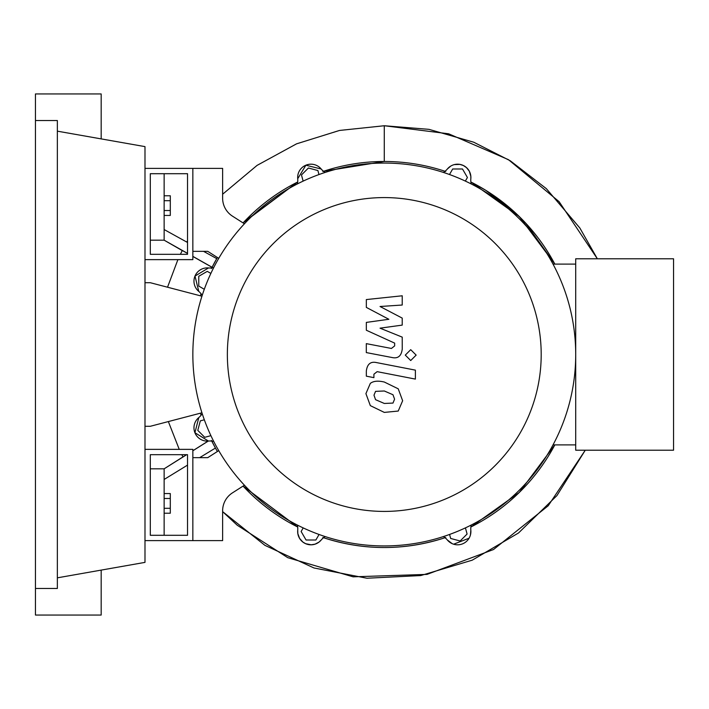 <?xml version="1.0" encoding="UTF-8"?>
<svg xmlns="http://www.w3.org/2000/svg" width="709" height="709" viewBox="0 0 709 709"><rect width="100%" height="100%" fill="white"/><g stroke="black" fill="none" stroke-linecap="round" stroke-linejoin="round"><path stroke-width="1.06" d="M150.308 454.682L187.53 454.682L187.53 535.295L150.308 535.295L150.308 454.682M144.99 449.364L192.848 449.364L192.848 540.612L144.99 540.612M201.941 412.789L150.308 426.286L144.99 426.286M144.99 282.714L150.308 282.714L201.941 296.211M465.432 527.877L467.089 534.045L460.141 540.994L450.649 538.45L449.577 534.453M449.488 174.52L452.688 168.99L462.507 168.99L467.417 177.498L465.352 181.087M303.124 181.123L301.467 174.955L308.415 168.006L317.907 170.55L318.979 174.547M204.298 289.29L198.768 286.09L198.768 276.271L207.276 271.361L210.865 273.426M210.901 435.654L204.733 437.311L197.784 430.363L200.328 420.871L204.325 419.799M319.068 534.48L315.868 540.01L306.049 540.01L301.139 531.502L303.204 527.913M202.198 295.396A15.953 15.953 0 0 0 198.759 291.399A13.294 13.294 0 0 1 208.473 267.94A15.953 15.953 0 0 0 213.737 267.55M297.328 183.959A15.953 15.953 0 0 0 297.718 178.695A13.294 13.294 0 0 1 321.177 168.981A15.953 15.953 0 0 0 325.174 172.42M213.737 441.45A15.953 15.953 0 0 0 208.473 441.06A13.294 13.294 0 0 1 198.759 417.601A15.953 15.953 0 0 0 202.198 413.604M471.228 525.041A15.953 15.953 0 0 0 470.838 530.305A13.294 13.294 0 0 1 447.379 540.019A15.953 15.953 0 0 0 443.382 536.58M325.174 536.58A15.953 15.953 0 0 0 321.177 540.019A13.294 13.294 0 0 1 297.718 530.305A15.953 15.953 0 0 0 297.328 525.041M443.382 172.42A15.953 15.953 0 0 0 447.379 168.981A13.294 13.294 0 0 1 470.838 178.695A15.953 15.953 0 0 0 471.228 183.959M227.359 354.5A156.919 156.919 0 0 0 384.278 511.419A156.919 156.919 0 0 0 541.197 354.5A156.919 156.919 0 0 0 384.278 197.581A156.919 156.919 0 0 0 227.359 354.5M192.848 354.5A191.43 191.43 0 0 0 384.278 545.93A191.43 191.43 0 0 0 575.708 354.5L575.708 450.215L673.55 450.215L673.55 258.785L575.708 258.785L575.708 354.5A191.43 191.43 0 0 0 384.278 163.07A191.43 191.43 0 0 0 192.848 354.5M553.02 264.103L575.708 264.103M553.02 444.897L575.708 444.897M232.455 492.861A21.27 21.27 0 0 0 222.626 510.79A21.27 21.27 0 0 1 232.455 492.861L244.428 485.222M218.735 450.64L207.737 457.659L192.848 457.659L192.848 540.612L222.626 540.612L222.626 510.79M218.735 258.36L207.737 251.341L192.848 251.341L192.848 168.387L222.626 168.387L222.626 198.21A21.27 21.27 0 0 0 232.455 216.139L244.428 223.778M222.626 198.21A21.27 21.27 0 0 0 232.455 216.139M392.99 403.075L394.576 399.185L392.99 394.745L384.313 390.987L375.566 391.359L373.98 395.179L375.566 399.69L384.313 403.456L392.99 403.075M398.228 388.807L384.313 382.036C378.065 380.565 373.404 381.008 370.328 383.383L365.915 393.61L370.328 405.628L384.313 412.408L398.228 411.052L402.641 400.745L398.228 388.807M415.385 370.133L376.594 362.6C370.63 361.244 367.2 364.072 366.331 371.073L366.331 376.169L373.909 377.64L373.909 374.201L377.144 371.658L415.385 379.093L415.385 370.133M405.282 355.112L410.715 360.535L416.148 355.112L410.715 349.679L405.282 355.112M366.331 307.396L388.86 319.28L366.331 322.409L366.331 330.234L394.656 343.121L394.656 345.903L391.43 348.456L366.305 343.635L366.305 352.586L392.024 357.513C397.997 358.843 401.409 356.007 402.251 348.996L402.225 337.129L380.042 328.17L402.225 325.112L402.225 318.111L380.042 306.501L402.225 305.03L402.225 295.786L366.331 299.57L366.331 307.396M150.308 254.318L187.53 254.318L187.53 173.705L150.308 173.705L150.308 254.318M144.99 259.636L192.848 259.636L192.848 168.387L144.99 168.387M164.133 215.439L170.302 215.439L170.302 195.781L164.133 195.781M164.133 210.52L170.302 210.52M164.133 200.7L170.302 200.7M164.133 498.48L170.302 498.48L170.302 493.561L164.133 493.561M164.133 513.219L170.302 513.219L170.302 498.48M164.133 508.3L170.302 508.3M447.37 168.999L450.667 166.145M454.345 164.603L459.893 164.399L463.349 165.507L466.469 167.599L469.314 171.206L470.829 176.249L470.829 178.739M447.379 168.981A13.294 13.294 0 0 1 470.838 178.703M322.834 171.516C342.775 164.843 363.256 161.492 384.278 161.475C405.3 161.492 425.781 164.843 445.722 171.516M384.243 161.475L323.534 171.286A193.025 193.025 0 0 1 445.022 171.286M297.727 178.73L305.88 165.215L321.186 168.999M216.715 258.67L217.397 257.5A193.025 193.025 0 0 0 211.769 267.905M297.683 181.991A193.025 193.025 0 0 0 243.063 222.91L297.683 181.991L244.18 221.713M211.442 268.56L216.75 258.625L203.563 251.341M198.777 291.399L194.993 276.085L208.49 267.94A13.294 13.294 0 0 0 198.759 291.399M201.064 415.244L200.39 413.196L201.064 415.244A193.025 193.025 0 0 1 200.39 413.196M200.39 295.804L201.064 293.756L200.39 295.804A193.025 193.025 0 0 1 201.064 293.756M198.759 417.601A13.294 13.294 0 0 0 208.473 441.06L194.922 432.729L198.795 417.583M470.873 181.991L519.245 216.511L554.828 264.103L525.777 223.211L514.025 211.583L485.656 190.242L470.873 181.991A193.025 193.025 0 0 1 554.828 264.103M554.828 444.897L519.245 492.489L470.873 527.009A193.025 193.025 0 0 0 554.828 444.897M297.683 527.009L243.063 486.09A193.025 193.025 0 0 0 297.683 527.009M211.769 441.095A193.025 193.025 0 0 0 217.397 451.5L215.412 448.008M199.663 457.659L215.439 448.044L211.442 440.44M445.722 537.484C404.759 550.858 363.797 550.858 322.834 537.484M445.022 537.714A193.025 193.025 0 0 1 323.534 537.714M470.829 530.279L470.475 534.808M469.066 538.228L453.636 544.193M452.209 543.661L447.37 540.001M321.195 539.992L319.05 542.057L315.08 544.149L311.207 544.796L305.659 543.697L302.903 542.075L299.606 538.415L297.833 533.611L297.727 530.27M384.278 125.741L339.549 130.447L296.601 143.821L257.11 165.357L222.626 194.231L257.048 165.401L296.495 143.865L339.46 130.456L384.278 125.741L428.98 129.348L473.736 142.217L510.294 160.801L546.329 188.647L579.847 227.997L597.35 258.785L559.117 201.675L508.477 159.685L448.637 133.797L384.278 125.741L384.278 161.475M164.133 535.295L164.133 479.461L187.53 465.113M164.133 479.461L164.133 468.826L186.671 454.682M192.848 450.782L208.26 441.078M212.088 267.266L192.848 256.366M187.53 253.361L164.133 240.174L164.133 173.705M182.24 250.578L164.133 240.174L150.308 240.174M212.062 267.32L192.848 256.454M187.53 253.45L182.275 250.499L180.387 254.318M181.832 454.682L182.984 456.942L186.6 454.682M192.848 450.738L208.171 441.078M150.308 468.826L164.133 468.826L182.966 456.906M187.53 242.478L164.133 229.539M216.52 259.015L217.184 257.863M186.777 242.061L187.53 240.732L186.777 242.061M179.244 449.364L168.352 421.571M167.528 287.216L177.897 259.636M35.45 120.53L57.358 120.53L57.358 588.47L35.45 588.47L35.45 93.942L101.174 93.942L101.174 138.893M101.174 570.107L101.174 615.058L35.45 615.058L35.45 588.47M57.358 131.165L144.99 146.621L144.99 562.379L57.358 577.835M585.262 450.215L556.928 495.6L518.518 532.982L472.238 560.172L420.721 575.566L366.943 578.234L313.99 567.98L264.936 545.363L222.626 511.641L237.258 525.245L287.792 557.691L353.109 576.825L427.031 574.387L493.535 549.519L548.225 505.756L585.262 450.215"/></g></svg>
